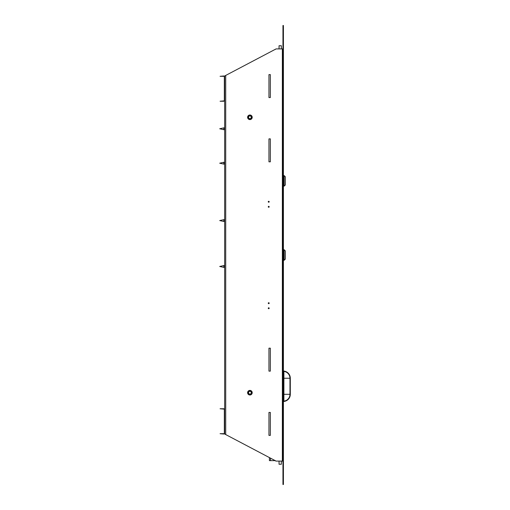 <?xml version="1.0" encoding="UTF-8"?>
<svg xmlns="http://www.w3.org/2000/svg" width="510" height="510" viewBox="0 0 510 510"><rect width="100%" height="100%" fill="white"/><g stroke="black" fill="none" stroke-linecap="round" stroke-linejoin="round"><path stroke-width="0.76" d="M269.184 201.756A0.459 0.459 0 0 1 268.725 202.215A0.459 0.459 0 0 1 268.266 201.756A0.459 0.459 0 0 1 268.725 201.297A0.459 0.459 0 0 1 269.184 201.756M269.184 206.805A0.459 0.459 0 0 1 268.725 207.264A0.459 0.459 0 0 1 268.266 206.805A0.459 0.459 0 0 1 268.725 206.346A0.459 0.459 0 0 1 269.184 206.805M269.184 303.195A0.459 0.459 0 0 1 268.725 303.654A0.459 0.459 0 0 1 268.266 303.195A0.459 0.459 0 0 1 268.725 302.736A0.459 0.459 0 0 1 269.184 303.195M269.184 308.244A0.459 0.459 0 0 1 268.725 308.703A0.459 0.459 0 0 1 268.266 308.244A0.459 0.459 0 0 1 268.725 307.785A0.459 0.459 0 0 1 269.184 308.244M247.611 117.3A2.295 2.295 0 0 0 249.906 119.595A2.295 2.295 0 0 0 252.201 117.3A2.295 2.295 0 0 0 249.906 115.005A2.295 2.295 0 0 0 247.611 117.3M247.611 392.7A2.295 2.295 0 0 0 249.906 394.995A2.295 2.295 0 0 0 252.201 392.7A2.295 2.295 0 0 0 249.906 390.405A2.295 2.295 0 0 0 247.611 392.7M283.413 479.91L283.413 484.5L282.954 484.5L282.954 479.91L283.413 479.91L283.413 48.909L282.954 48.909L282.954 461.091L283.413 461.091L276.069 461.091L225.713 434.565L225.713 75.435L224.661 75.99L224.661 100.317A0.918 0.918 0 0 1 223.743 101.235L220.071 101.235L223.743 100.916A0.599 0.599 0 0 0 224.336 100.317L224.336 76.908A0.599 0.599 0 0 0 223.743 76.309L220.071 76.309L223.743 75.99A0.918 0.918 0 0 1 224.661 76.908M268.955 97.563L270.332 97.563L270.332 74.613L268.955 74.613L268.955 97.563M268.955 161.823L270.332 161.823L270.332 138.873L268.955 138.873L268.955 161.823M270.332 371.127L270.332 348.177L268.955 348.177L268.955 371.127L270.332 371.127M270.332 435.387L270.332 412.437L268.955 412.437L268.955 435.387L270.332 435.387M282.954 30.09L282.954 25.5L283.413 25.5L283.413 30.09L282.954 30.09L282.954 48.909L276.069 48.909L225.713 75.435M224.661 433.092L224.661 409.683A0.918 0.918 0 0 0 223.743 408.765L220.071 408.765L223.743 409.084A0.599 0.599 0 0 1 224.336 409.683L224.336 433.092A0.599 0.599 0 0 1 223.743 433.691L220.071 433.691L223.743 434.01A0.918 0.918 0 0 0 224.661 433.092L224.661 434.01L225.713 434.565M224.661 409.683L224.661 100.317M282.954 461.091L282.954 479.91M282.954 461.69A0.599 0.599 0 0 0 282.355 461.091L282.355 48.909A0.599 0.599 0 0 0 282.954 48.31M275.84 49.03L275.241 49.464M282.954 48.909L283.413 48.909L283.413 30.09M275.84 461.091L275.241 460.536M251.513 392.7A1.606 1.606 0 0 1 249.906 394.306A1.606 1.606 0 0 1 248.3 392.7A1.606 1.606 0 0 1 249.906 391.094A1.606 1.606 0 0 1 251.513 392.7M248.529 392.7A1.377 1.377 0 0 0 249.906 394.077A1.377 1.377 0 0 0 251.283 392.7A1.377 1.377 0 0 0 249.906 391.323A1.377 1.377 0 0 0 248.529 392.7M251.494 117.045A1.606 1.606 0 0 1 250.161 118.887A1.606 1.606 0 0 1 248.319 117.555A1.606 1.606 0 0 1 249.651 115.713A1.606 1.606 0 0 1 251.494 117.045M248.548 117.517A1.377 1.377 0 0 0 250.123 118.658A1.377 1.377 0 0 0 251.264 117.083A1.377 1.377 0 0 0 249.69 115.942A1.377 1.377 0 0 0 248.548 117.517M283.413 401.357A0.918 0.918 0 0 1 283.898 401.14L283.898 394.306L283.413 394.306M283.898 371.407A6.885 6.885 0 0 1 289.973 378.242L289.973 394.306L283.898 394.306L283.898 371.407A0.918 0.918 0 0 1 283.413 371.191M283.413 402.052A0.599 0.599 0 0 1 283.936 401.466A7.204 7.204 0 0 0 290.298 394.306L290.298 378.242A7.204 7.204 0 0 0 283.936 371.082A0.599 0.599 0 0 1 283.413 370.496M283.898 401.14A6.885 6.885 0 0 0 289.973 394.306M281.348 464.259L279.053 464.259L281.348 464.259L281.348 461.091M279.053 464.259L279.053 461.091M279.053 45.741L281.348 45.741L279.053 45.741L279.053 48.909M269.414 457.585L269.414 460.632L275.196 460.632M285.339 259.086L285.339 250.914L284.191 249.766L284.191 260.234L285.339 259.086M283.413 260.278L283.413 249.721M285.339 180.871L285.339 176.785L284.191 175.638L284.191 186.105L285.339 184.958L285.339 180.871M283.413 186.15L283.413 175.593M223.845 267.393L219.702 266.475L223.845 265.557L223.845 267.393L224.661 267.393M223.845 221.493L219.702 220.575L223.845 219.657L223.845 221.493L224.661 221.493M223.845 129.693L219.702 128.775L223.845 127.857L223.845 129.693L224.661 129.693M223.845 164.118L219.702 163.2L223.845 162.282L223.845 164.118L224.661 164.118M289.973 378.242L283.413 378.242M270.466 460.632L270.466 458.139M281.348 45.741L281.348 48.909M283.503 260.234L284.191 260.234M283.503 249.766L284.191 249.766M283.503 175.638L284.191 175.638M283.503 186.105L284.191 186.105M223.845 265.557L224.661 265.557M223.845 219.657L224.661 219.657M223.845 127.857L224.661 127.857M223.845 162.282L224.661 162.282"/></g></svg>
